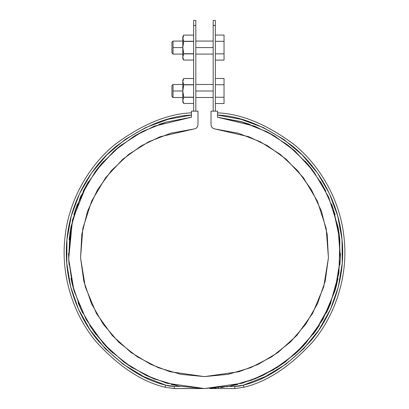 <?xml version="1.0" encoding="UTF-8"?>
<svg xmlns="http://www.w3.org/2000/svg" width="409" height="409" viewBox="0 0 409 409"><rect width="100%" height="100%" fill="white"/><g stroke="black" fill="none" stroke-linecap="round" stroke-linejoin="round"><path stroke-width="0.61" d="M213.181 25.46L213.181 111.161L213.181 20.45L215.354 20.45L215.354 111.161L215.354 25.46C215.354 18.814 215.354 18.814 215.354 25.46L213.181 25.46C213.181 18.814 213.181 18.814 213.181 25.46L215.354 25.46M193.646 25.46L193.646 111.161L193.646 20.45L195.819 20.45L195.819 111.161L195.819 25.46C195.819 18.814 195.819 18.814 195.819 25.46L193.646 25.46C193.646 18.814 193.646 18.814 193.646 25.46L195.819 25.46M228.697 386.377L234.776 386.377L234.776 388.55L243.928 387.236L234.776 388.55L209.924 388.55L234.776 388.55L234.776 386.377A30.389 30.389 0 0 0 243.314 385.155L234.776 386.377L228.697 386.377L251.244 380.263L273.294 369.864L295.104 353.969L314.792 332.108L330.104 304.669L338.918 273.14L339.899 240.006L333.023 208.15L339.107 233.268L340.324 259.086L336.648 284.628M250.144 124.474L242.189 121.913L266.888 131.739L241.024 121.58L217.522 117.209L254.623 126.161L274.904 136.233L295.109 151.172L313.683 171.514L328.667 197.133L338.054 226.99L340.324 259.086L334.991 290.819L322.788 319.639L305.421 343.708L284.981 362.175L263.442 375.114L242.286 383.197L204.5 388.55L166.714 383.197L145.558 375.114L124.019 362.175L103.579 343.708L86.212 319.639L74.009 290.819L68.676 259.086L70.946 226.99L80.333 197.133L95.317 171.514L113.891 151.172L134.096 136.233L154.377 126.161L191.478 117.209L166.1 122.117L191.478 117.209L191.478 111.161L197.987 111.161L197.987 124.643L197.69 126.217L196.847 127.577L195.558 128.538L194.014 128.968L170.732 133.206L148.682 141.79L128.661 154.408L111.401 170.594L97.526 189.766L87.546 211.223L81.826 234.183L80.568 257.813L83.819 281.254L91.463 303.652L103.221 324.189L118.661 342.118L137.23 356.786L158.247 367.665L180.942 374.353L204.5 376.612L228.058 374.353L250.753 367.665L271.77 356.786L290.339 342.118L305.779 324.189L317.537 303.652L325.181 281.254L328.432 257.813L327.174 234.183L321.454 211.223L311.474 189.766L297.599 170.594L280.339 154.408L260.318 141.79L238.268 133.206L214.986 128.968L213.442 128.538L212.153 127.577L211.31 126.217L211.013 124.643L211.013 111.161L217.522 111.161L217.522 117.209L242.9 122.117L217.522 117.209L217.522 111.161L211.013 111.161L211.013 124.643C211.238 127.097 212.562 128.538 214.986 128.968L238.268 133.206M122.117 144.382L113.876 151.182L120.379 145.727L142.112 131.739L120.379 145.727L102.327 162.833L86.703 184.633L88.559 181.509L83.083 191.34M86.688 184.663L72.526 219.797L68.676 259.086L69.893 233.268L70.701 228.294L69.136 239.628M89.51 325.155L95.91 334.419L93.748 331.469L106.662 347.006M108.646 349.02L110.599 350.922M171.289 384.434L180.303 386.377L174.224 386.377L165.686 385.155A30.389 30.389 0 0 0 174.224 386.377L180.297 386.377M210.41 388.422L211.095 388.392M211.739 388.356L212.332 388.325M213.038 388.284L213.299 388.264M213.958 388.223L214.285 388.197M215.083 388.136L215.599 388.095M215.748 388.085L216.192 388.044M218.34 387.844L218.626 387.814M220.763 387.574L221.09 387.533M221.489 387.487L221.831 387.441M221.995 387.42L222.839 387.308M222.997 387.287L223.472 387.221M224.25 387.108L224.515 387.067M226.157 386.812L230.231 386.096L204.5 388.55L174.224 388.55L165.072 387.236L174.224 388.55L174.224 386.377L174.224 388.55L199.076 388.443M255.017 378.821L262.849 375.396M286.883 144.382L295.124 151.182L286.883 144.382L266.888 131.739L274.342 135.89L265.579 131.074L274.342 135.89M288.621 145.727L307.317 163.574L312.45 169.873L305.38 161.386M320.441 181.509L325.917 191.34L320.441 181.509M335.15 214.858L331.541 204.065L333.023 208.15L322.297 184.633L307.317 163.574M296.172 353.003L304.025 345.227L298.319 350.999L315.252 331.469L313.089 334.419L319.49 325.155L315.252 331.469L328.176 309.092L326.3 313.028L330.932 302.634L328.176 309.092L336.638 284.669L335.354 289.562L338.003 278.427M229.49 386.234L237.711 384.434L230.231 386.096L255.027 378.816L278.002 366.975L298.319 350.999M204.5 388.55L178.769 386.096L153.973 378.816L130.998 366.975L110.681 350.999L104.975 345.227L112.828 353.003M110.681 350.999L93.748 331.469L80.824 309.092L72.362 284.669L70.997 278.427L73.646 289.562M68.518 253.365L69.07 264.817L68.676 259.086L72.362 284.669M77.459 204.065L73.85 214.858L75.977 208.15L86.703 184.633L101.683 163.574L103.62 161.386L96.55 169.873L101.683 163.574L120.379 145.727M166.811 121.913L158.856 124.474L166.1 122.117L143.421 131.074L134.658 135.89L143.421 131.074M148.682 141.79L128.661 154.408M111.401 170.594L97.526 189.766M87.546 211.223L81.826 234.183M80.568 257.813L83.819 281.254M91.463 303.652L103.221 324.189L118.661 342.118M137.23 356.786L158.247 367.665M250.753 367.665L271.77 356.786M305.779 324.189L317.537 303.652M328.432 257.813L327.174 234.183M311.474 189.766L297.599 170.594M69.893 233.268L75.977 208.15M166.1 122.117L191.478 117.209L191.478 111.161L197.987 111.161L197.987 124.643C197.762 127.097 196.438 128.538 194.014 128.968L160.047 136.759L141.407 145.768L122.777 159.249L105.588 177.71L91.652 201.075L82.833 228.386L80.568 257.813L85.312 286.944L96.406 313.417L112.27 335.518L130.957 352.461L150.66 364.317L169.996 371.72L204.5 376.612L239.004 371.72L258.34 364.317L278.043 352.461L296.729 335.518L312.594 313.417L323.688 286.944L328.432 257.813L326.167 228.386L317.348 201.075L303.412 177.71L286.223 159.249L267.593 145.768L248.953 136.759L214.986 128.968M191.478 112.848C167.552 113.83 142.092 124.351 115.103 144.408C89.484 165.001 68.226 200.216 64.821 239.127C60.742 277.972 74.898 316.597 96.115 341.694C118.789 366.53 141.775 381.715 165.072 387.236L165.686 385.155C142.935 379.762 120.43 364.966 98.16 340.758C77.296 316.28 63.155 278.529 66.897 240.282C69.97 201.985 90.686 167.051 115.931 146.545C142.547 126.55 167.731 116.049 191.478 115.031L168.043 119.31L145.691 127.557L125.093 139.52L106.851 154.842L91.514 173.068L79.535 193.661L71.273 216.003L66.974 239.434L66.759 263.258L70.645 286.76L78.508 309.25L90.118 330.048L105.133 348.545L123.099 364.189L143.482 376.515L165.686 385.155L165.072 387.236C141.949 381.761 119.075 366.709 96.442 342.088C75.246 317.19 60.895 278.795 64.75 239.919C67.92 200.993 89.029 165.527 114.709 144.735C141.78 124.474 167.368 113.845 191.478 112.848M132.869 368.156L124.009 362.169L132.869 368.156M155.354 379.358L146.151 375.396M82.7 313.028L78.068 302.634M217.522 115.031C241.269 116.049 266.453 126.55 293.069 146.545C318.314 167.051 339.03 201.985 342.103 240.282C345.845 278.529 331.704 316.28 310.84 340.758C288.57 364.966 266.065 379.762 243.314 385.155L243.928 387.236C267.225 381.715 290.211 366.53 312.885 341.694C334.102 316.597 348.258 277.972 344.179 239.127C340.774 200.216 319.516 165.001 293.897 144.408C266.908 124.351 241.448 113.83 217.522 112.848C241.632 113.845 267.22 124.474 294.291 144.735C319.971 165.527 341.08 200.993 344.25 239.919C348.105 278.795 333.754 317.19 312.558 342.088C289.925 366.709 267.051 381.761 243.928 387.236L243.314 385.155L265.518 376.515L285.901 364.189L303.867 348.545L318.882 330.048L330.492 309.25L338.355 286.76L342.241 263.258L342.026 239.434L337.727 216.003L329.465 193.661L317.486 173.068L302.149 154.842L283.907 139.52L263.309 127.557L240.957 119.31L217.522 115.031L217.522 117.209M338.299 228.294L339.864 239.628M340.482 253.365L339.93 264.817M330.932 302.634L326.3 313.028M284.991 362.169L276.131 368.156M215.354 78.462L224.035 78.462L215.354 78.462M215.354 84.724L224.035 84.724L224.035 78.462L224.035 84.724L215.354 84.724M224.035 97.255L224.035 84.724L224.035 97.255L215.354 97.255L224.035 97.255L224.035 103.523L224.035 97.255M215.354 103.523L224.035 103.523L215.354 103.523M213.181 90.992L195.819 90.992L213.181 90.992M182.797 84.479L173.027 84.479L173.027 90.992L182.797 90.992L173.027 90.992L173.027 97.5L171.944 96.417L171.944 85.563L171.944 96.417M171.944 85.563L173.027 84.479L173.027 97.5L182.797 97.5M215.354 35.051L224.035 35.051L215.354 35.051M215.354 41.314L224.035 41.314L224.035 35.051L224.035 41.314L215.354 41.314M224.035 53.845L224.035 41.314L224.035 53.845L215.354 53.845L224.035 53.845L224.035 60.113L224.035 53.845M215.354 60.113L224.035 60.113L215.354 60.113M213.181 47.582L195.819 47.582L213.181 47.582M182.797 41.069L173.027 41.069L173.027 47.582L182.797 47.582L173.027 47.582L173.027 54.095L171.944 53.006L171.944 42.153L171.944 53.006M171.944 42.153L173.027 41.069L173.027 54.095L182.797 54.095M182.797 58.436L183.733 60.062L193.646 60.062L183.733 60.062L182.797 56.979L182.797 58.436L182.797 57.066M183.171 58.886L183.288 59.172M183.048 39.739L183.733 41.263L193.646 41.263L183.733 41.263L182.797 47.582L182.797 36.728L182.797 56.979L183.733 53.896L182.797 47.582L182.797 56.979L183.733 53.896L193.646 53.896L183.733 53.896L193.646 53.743L183.733 53.743L182.797 47.582L183.733 41.416L182.797 38.185L183.733 35.102L193.646 35.102L183.733 35.102L183.048 36.626L183.733 35.102L193.646 35.102M183.733 41.416L193.646 41.416L183.733 41.416M183.048 36.626L183.048 39.734M183.048 58.533L182.797 56.979M182.797 101.846L183.733 103.472L193.646 103.472L183.733 103.472L182.797 100.389L182.797 101.846L182.797 100.476M183.048 80.036L182.797 81.59L183.733 84.673L193.646 84.673L183.733 84.673L182.797 90.992L182.797 80.138L182.797 100.389L183.733 97.306L182.797 90.992L182.797 100.389L183.733 97.306L193.646 97.306L183.733 97.306L193.646 97.153L183.733 97.153L182.797 90.992L183.733 84.827L182.797 81.59L183.733 78.513L193.646 78.513L183.733 78.513L183.048 80.036L183.733 78.513L193.646 78.513M183.733 84.827L193.646 84.827L183.733 84.827M183.048 101.943L182.797 100.389M213.181 84.479L195.819 84.479M213.181 97.5L195.819 97.5M213.181 41.069L195.819 41.069M213.181 54.095L195.819 54.095M182.797 36.728L183.733 35.102M183.733 60.062L193.646 60.062M182.797 80.138L183.733 78.513M183.733 103.472L193.646 103.472"/></g></svg>
